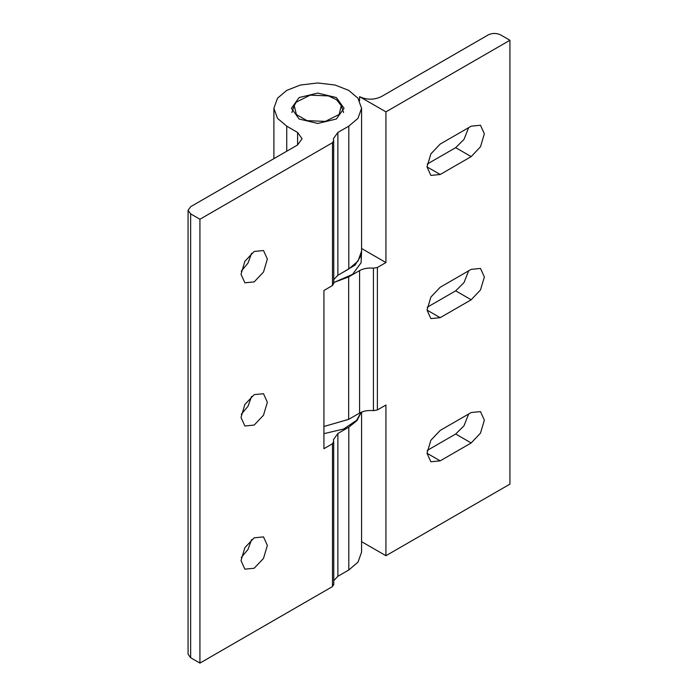 <?xml version="1.0" encoding="UTF-8"?>
<svg xmlns="http://www.w3.org/2000/svg" width="698" height="698" viewBox="0 0 698 698"><rect width="100%" height="100%" fill="white"/><g stroke="black" fill="none" stroke-linecap="round" stroke-linejoin="round"><path stroke-width="1.05" d="M241.011 560.634L244.867 547.651L254.185 537.818L263.504 536.893L267.36 545.426L263.504 558.409L254.185 568.242L244.867 569.167L241.011 560.634M241.264 557.51L247.999 549.457L251.603 539.598M241.011 417.456L244.867 404.474L254.185 394.64L263.504 393.716L267.36 402.24L263.504 415.231L254.185 425.065L244.867 425.989L241.011 417.456M241.264 414.333L247.999 406.28L251.603 396.42M241.011 274.279L244.867 261.288L254.185 251.454L263.504 250.538L267.36 259.063L263.504 272.046L254.185 281.887L244.867 282.803L241.011 274.279M241.264 271.147L247.999 263.102L251.603 253.243M361.285 412.23L356.975 420.597L348.808 427.167L337.884 433.475L333.391 439.74L333.688 441.468L332.484 443.754L323.933 448.692L323.933 290.473L332.484 285.534L333.688 283.257M333.766 279.566L337.884 275.265L348.808 268.957L357.987 261.122L361.573 251.097L361.573 108.277L357.952 98.209L348.686 90.356L335.092 85.034L317.686 82.966L300.288 85.06L286.712 90.4L277.49 98.235L273.895 108.277L277.499 118.328L286.738 126.172L297.584 132.437L302.077 138.701L297.584 144.966L190.641 206.713L188.067 210.29L190.641 213.876L199.933 219.242L199.933 663.1L332.484 586.573L333.688 584.287M333.688 441.468L333.766 584.784M199.933 219.242L332.484 142.715L333.688 140.429L333.391 138.701L337.884 132.437L348.808 126.137L357.987 118.302L361.573 108.277M333.766 283.746L333.688 140.429M333.766 580.605L337.884 576.295L348.808 569.996L357.987 562.16L361.573 552.135L361.573 412.108M299.137 119.018L291.432 108.277L299.137 97.537L317.738 93.096L336.331 97.537L344.035 108.277L336.331 119.018L317.738 123.467L299.137 119.018M188.067 210.29L188.067 654.148L190.641 657.734L199.933 663.1M427.211 450.446L455.681 434.016L464.013 425.771L468.646 414.001M471.185 412.535L480.494 411.611L484.36 420.144L480.494 433.126L471.185 442.96L440.185 460.863L430.867 461.779L427.01 453.255L430.867 440.272L440.185 430.43L471.185 412.535M427.211 164.091L455.681 147.653L464.013 139.408L468.646 127.638M471.185 126.181L480.494 125.256L484.36 133.78L480.494 146.772L471.185 156.605L440.185 174.5L430.867 175.425L427.01 166.892L430.867 153.909L440.185 144.076L471.185 126.181M440.185 317.677L430.867 318.602L427.01 310.078L430.867 297.086L440.185 287.253L471.185 269.358L480.494 268.433L484.36 276.966L480.494 289.949L471.185 299.782L440.185 317.677L427.01 310.078M427.211 307.268L455.681 290.83L464.013 282.594L468.646 270.815M348.808 419.297L323.933 426.495L348.66 419.376L359.583 413.076C363.501 410.939 368.116 410.136 373.43 410.651L377.382 409.953L385.933 405.023L385.933 555.713L361.573 541.657M359.583 100.739L359.583 96.647C366.816 100.023 374.049 100.023 381.283 96.647L488.234 34.9C492.36 32.972 496.496 32.972 500.632 34.9L509.933 40.266L385.933 111.855L385.933 262.553L377.382 267.491L373.43 268.18C368.116 267.666 363.501 268.477 359.583 270.606L348.66 276.914L333.766 282.533L352.525 274.375L361.084 262.753L361.573 251.821L361.084 255.59L355.09 265.066L341.941 272.918M385.933 555.713L509.933 484.124L509.933 40.266M385.933 262.553L361.573 248.488M359.583 96.647L385.933 111.855M296.31 102.1L310.148 95.164L328.444 95.905L336.558 99.727L341.252 105.66L339.167 114.463L325.32 121.4L307.033 120.649L296.423 114.594L294.216 105.66L296.31 102.1M323.933 433.659L343.695 428.991L356.591 420.327L361.102 412.309M332.484 443.754L332.484 586.573M332.484 142.715L332.484 285.534M348.808 427.167L348.808 569.996M337.884 433.475L337.884 576.295M337.884 132.437L337.884 275.265M348.808 126.137L348.808 268.957M286.738 126.172L286.738 151.23M297.584 132.437L297.584 144.966M190.641 213.876L190.641 657.734M471.185 442.96L455.681 434.016M440.185 460.863L427.01 453.255M471.185 156.605L455.681 147.653M440.185 174.5L427.01 166.892M471.185 299.782L455.681 290.83M373.43 268.18L373.43 410.651M359.583 270.606L359.583 413.076M377.382 267.491L377.382 409.953M348.66 276.914L348.66 419.376M273.895 158.647L273.895 108.277M291.904 112.561L294.216 105.66M343.564 112.561L341.252 105.66"/></g></svg>
